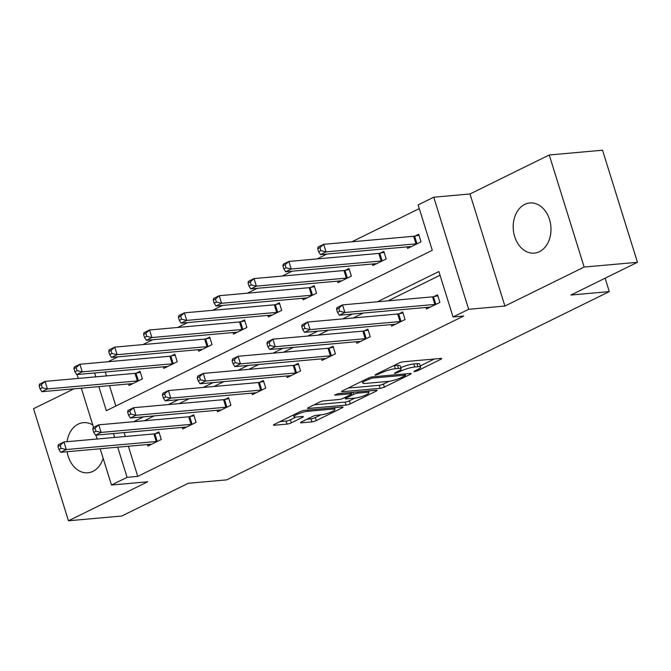 <?xml version="1.0" encoding="UTF-8"?>
<svg xmlns="http://www.w3.org/2000/svg" width="671" height="671" viewBox="0 0 671 671"><rect width="100%" height="100%" fill="white"/><g stroke="black" fill="none" stroke-linecap="round" stroke-linejoin="round"><path stroke-width="1.01" d="M414.527 371.659L417.53 370.769L440.813 359.312A3.17 0.579 162.7 0 0 441.744 358.557A3.17 0.579 162.7 0 0 440.906 358.423L403.246 361.786A3.17 0.579 162.7 0 0 398.96 363.053L375.676 374.51L375.022 375.039L375.609 375.131L381.623 372.766A10.14 1.862 162.7 0 1 395.328 368.715L398.465 368.438A10.14 1.862 162.7 0 1 401.132 368.874A10.14 1.862 162.7 0 1 398.146 371.289L395.135 372.774L394.481 373.302L395.068 373.395L401.082 371.029A10.14 1.862 162.7 0 1 414.787 366.978L417.924 366.702A10.14 1.862 162.7 0 1 420.591 367.138A10.14 1.862 162.7 0 1 417.614 369.553L414.594 371.029L413.948 371.558L414.527 371.659M67.125 451.717A25.179 18.847 -95.1 0 0 87.851 472.795A25.179 18.847 -95.1 0 0 92.967 471.344A25.179 18.847 -95.1 0 0 103.141 458.301M92.766 424.986A25.179 18.847 -95.1 0 0 83.372 422.646A25.179 18.847 -95.1 0 0 78.247 424.089A25.179 18.847 -95.1 0 0 67.041 441.694M539.459 251.667A25.179 18.847 -95.1 0 0 550.371 222.864A25.179 18.847 -95.1 0 0 529.855 202.961A25.179 18.847 -95.1 0 0 524.739 204.412A25.179 18.847 -95.1 0 0 513.827 233.214A25.179 18.847 -95.1 0 0 534.334 253.118A25.179 18.847 -95.1 0 0 539.459 251.667M301.48 421.925A3.17 0.579 162.7 0 0 300.549 422.68A3.17 0.579 162.7 0 0 301.38 422.814L311.948 421.874A3.17 0.579 162.7 0 0 316.234 420.608L342.093 407.884A3.17 0.579 162.7 0 0 343.024 407.129A3.17 0.579 162.7 0 0 342.193 406.995L304.525 410.358A3.17 0.579 162.7 0 0 300.239 411.625L274.38 424.349A3.17 0.579 162.7 0 0 273.449 425.104A3.17 0.579 162.7 0 0 274.288 425.238L287.054 424.097A3.17 0.579 162.7 0 0 291.331 422.831L302.403 417.387A3.17 0.579 162.7 0 0 303.334 416.632A3.17 0.579 162.7 0 0 302.495 416.498L296.171 417.06A8.471 1.56 162.7 0 1 293.94 416.699A8.471 1.56 162.7 0 1 298.805 413.655A8.471 1.56 162.7 0 1 307.888 411.298L332.69 409.075A8.471 1.56 162.7 0 1 334.921 409.444A8.471 1.56 162.7 0 1 330.057 412.489A8.471 1.56 162.7 0 1 320.964 414.846L316.829 415.215A3.17 0.579 162.7 0 0 312.552 416.481L301.48 421.925M128.371 446.249L137.756 476.385L127.096 477.341L111.47 485.024L100.172 448.765M637.45 262.294L584.156 267.058L549.247 154.976L602.541 150.22L637.45 262.294L570.92 295.03L609.293 291.6L226.655 479.866L188.283 483.288L121.753 516.024L68.459 520.78L147.712 481.795L111.47 485.024M549.247 154.976L469.994 193.969L504.902 306.051L584.156 267.058M504.902 306.051L468.66 309.289L453.034 316.972L438.884 271.537L377.421 301.774M137.756 476.385L463.695 316.024L453.034 316.972M380.096 388.341A3.17 0.579 162.7 0 0 384.382 387.075L410.241 374.359A3.17 0.579 162.7 0 0 411.172 373.604A3.17 0.579 162.7 0 0 410.342 373.462L372.673 376.825A3.17 0.579 162.7 0 0 368.387 378.092L342.537 390.816A3.17 0.579 162.7 0 0 341.598 391.57A3.17 0.579 162.7 0 0 342.436 391.705L380.096 388.341L379.157 385.313A3.17 0.579 162.7 0 0 383.443 384.047L389.037 381.296M376.163 391.118L350.312 403.841A3.17 0.579 162.7 0 1 346.026 405.108L308.358 408.471A3.17 0.579 162.7 0 1 307.528 408.337A3.17 0.579 162.7 0 1 308.459 407.582L319.522 402.139A3.17 0.579 162.7 0 1 323.808 400.872L339.081 399.505A3.17 0.579 162.7 0 0 343.367 398.238L350.707 394.632A3.17 0.579 162.7 0 0 351.638 393.877A3.17 0.579 162.7 0 0 350.807 393.743L334.904 395.16L337.974 393.651L376.263 390.228A3.17 0.579 162.7 0 1 377.102 390.363A3.17 0.579 162.7 0 1 376.163 391.118L375.903 390.262M73.919 388.845L33.55 408.706L68.459 520.78M609.293 291.6L605.125 278.205M440.042 275.261L388.081 300.826M363.17 313.08L353.248 317.962M328.345 330.216L318.423 335.097M293.512 347.352L283.598 352.233M258.687 364.487L248.773 369.36M223.862 381.623L213.948 386.496M189.037 398.759L179.123 403.632M154.213 415.894L144.299 420.767M124.118 432.602L125.326 436.486M426.018 307.469L426.496 308.995L439.891 302.411L437.526 294.837L433.911 296.616M391.193 324.605L391.663 326.131L405.058 319.547L402.701 311.973L399.086 313.751M356.36 341.74L356.838 343.267L370.233 336.674L367.876 329.109L364.261 330.887M321.535 358.876L322.013 360.402L335.408 353.81L333.051 346.236L329.436 348.014M286.71 376.003L287.188 377.538L300.583 370.946L298.226 363.372L294.611 365.15M251.885 393.139L252.363 394.674L265.758 388.081L263.401 380.507L259.786 382.285M217.06 410.275L217.538 411.809L230.933 405.217L228.568 397.643L224.961 399.421M182.235 427.41L182.705 428.945L196.1 422.353L193.743 414.779L190.128 416.557M147.402 444.546L147.88 446.081L161.275 439.488L158.918 431.914L155.303 433.692M419.283 208.614L351.856 241.795M326.945 254.049L317.031 258.922M292.12 271.185L282.206 276.058M257.295 288.32L247.381 293.193M222.47 305.448L212.556 310.329M187.645 322.583L177.731 327.465M152.82 339.719L142.898 344.6M117.995 356.855L108.073 361.736M105.246 372.019L106.463 375.903M109.499 385.666L115.84 406.022M407.146 246.886L407.624 248.413L421.019 241.828L418.662 234.254L415.047 236.033M372.321 264.022L372.799 265.548L386.194 258.956L383.829 251.39L380.222 253.168M337.496 281.157L337.966 282.684L351.361 276.091L349.004 268.517L345.389 270.296M302.663 298.293L303.141 299.82L316.536 293.227L314.179 285.653L310.564 287.431M267.838 315.42L268.316 316.955L281.711 310.363L279.354 302.789L275.739 304.567M233.013 332.556L233.491 334.091L246.886 327.498L244.529 319.924L240.914 321.703M198.188 349.692L198.666 351.227L212.061 344.634L209.704 337.06L206.089 338.838M163.363 366.827L163.841 368.362L177.236 361.77L174.871 354.196L171.264 355.974M128.538 383.963L129.017 385.498L142.411 378.905L140.046 371.331L136.431 373.11M98.838 386.613L106.337 410.694L432.275 250.333L418.125 204.898L433.751 197.207L468.66 309.289M469.994 193.969L433.751 197.207M97.136 439.002L95.928 435.118M93.529 427.41L81.308 388.182M78.264 378.419L77.056 374.535M113.458 433.558L114.674 437.442M117.71 447.196L127.096 477.341M352.51 314.036L342.596 318.91M317.685 331.164L307.763 336.045M282.86 348.299L272.938 353.181M248.027 365.435L238.113 370.317M213.202 382.571L203.288 387.452M178.377 399.706L168.463 404.588M143.552 416.842L133.638 421.724M94.586 372.967L95.802 376.859M420.591 367.138L419.652 364.101A10.14 1.862 162.7 0 0 416.985 363.665L417.924 366.702M400.772 367.7A10.14 1.862 162.7 0 1 413.848 363.95L416.985 363.665M401.132 368.874L400.193 365.846A10.14 1.862 162.7 0 0 397.526 365.41L398.465 368.438M393.365 365.804A10.14 1.862 162.7 0 1 394.38 365.687L397.526 365.41M420.222 365.947L434.33 359.01M348.073 388.09L379.157 385.313M404.898 375.802L405.552 375.274L404.974 375.181L371.91 378.134L365.729 380.583A10.14 1.862 162.7 0 0 362.751 382.998A10.14 1.862 162.7 0 0 365.418 383.435L388.014 381.413A10.14 1.862 162.7 0 0 401.728 377.37L404.898 375.802M369.679 390.816L368.488 391.403M354.892 398.096L349.365 400.813L350.312 403.841M314.003 404.856L345.079 402.08A3.17 0.579 162.7 0 0 349.365 400.813M354.934 398.088A8.471 1.56 162.7 0 0 364.026 395.731A8.471 1.56 162.7 0 0 368.891 392.686A8.471 1.56 162.7 0 0 366.66 392.325L357.92 393.105A3.17 0.579 162.7 0 0 353.642 394.372L346.295 397.978A3.17 0.579 162.7 0 0 345.364 398.733A3.17 0.579 162.7 0 0 346.202 398.876L354.934 398.088M279.924 421.623L286.106 421.069A3.17 0.579 162.7 0 0 290.392 419.803L295.919 417.085M307.024 419.199L311.009 418.847A3.17 0.579 162.7 0 0 315.295 417.58L320.813 414.863M334.51 408.127L335.609 407.582M317.71 248.748L318.65 251.776L320.889 250.677L319.941 247.649L317.71 248.748L318.096 247.054L323.682 244.311L326.039 251.877L320.461 254.628L410.417 246.593A3.229 0.596 -17.3 0 1 411.055 246.601L411.239 246.634M418.956 235.211L414.603 236.125A3.229 0.596 -17.3 0 1 413.646 236.276L323.682 244.311L319.941 247.649M417.404 243.607L416.959 243.699A3.229 0.596 -17.3 0 1 416.003 243.85L326.039 251.877L320.889 250.677M320.461 254.628L318.65 251.776M336.582 309.331L337.521 312.359L339.752 311.26L338.813 308.232L336.582 309.331L336.968 307.637L342.554 304.894L344.911 312.468L434.875 304.433A3.229 0.596 162.7 0 0 435.831 304.282L436.276 304.189M339.752 311.26L344.911 312.468L339.325 315.211L429.289 307.175A3.229 0.596 162.7 0 1 429.926 307.184L430.103 307.217M338.813 308.232L342.554 304.894L432.51 296.859A3.229 0.596 162.7 0 0 433.466 296.708L437.827 295.794M337.521 312.359L339.325 315.211M282.885 265.884L283.825 268.912L286.056 267.813L285.116 264.785L282.885 265.884L283.271 264.189L288.857 261.438L291.214 269.012L285.628 271.763L375.592 263.728A3.229 0.596 -17.3 0 1 376.23 263.737L376.406 263.77M384.131 252.346L379.778 253.261A3.229 0.596 -17.3 0 1 378.813 253.412L288.857 261.438L285.116 264.785M382.579 260.734L382.135 260.826A3.229 0.596 -17.3 0 1 381.178 260.977L291.214 269.012L286.056 267.813M285.628 271.763L283.825 268.912M248.06 283.019L249 286.047L251.231 284.949L250.291 281.921L248.06 283.019L248.446 281.325L254.024 278.574L256.389 286.148L250.803 288.899L340.767 280.864A3.229 0.596 -17.3 0 1 341.405 280.872L341.581 280.906M349.306 269.482L344.944 270.396A3.229 0.596 -17.3 0 1 343.988 270.539L254.024 278.574L250.291 281.921M347.754 277.869L347.31 277.962A3.229 0.596 -17.3 0 1 346.353 278.113L256.389 286.148L251.231 284.949M250.803 288.899L249 286.047M301.757 326.467L302.696 329.495L304.928 328.396L303.988 325.368L301.757 326.467L302.143 324.772L307.721 322.03L310.086 329.595L400.042 321.568A3.229 0.596 162.7 0 0 401.006 321.417L401.451 321.325M304.928 328.396L310.086 329.595L304.5 332.346L394.464 324.311A3.229 0.596 162.7 0 1 395.102 324.319L395.278 324.353M303.988 325.368L307.721 322.03L397.685 313.994A3.229 0.596 162.7 0 0 398.641 313.843L403.003 312.929M302.696 329.495L304.5 332.346M266.924 343.602L267.872 346.63L270.103 345.531L269.163 342.504L266.924 343.602L267.318 341.908L272.896 339.157L275.253 346.731L365.217 338.696A3.229 0.596 162.7 0 0 366.173 338.545L366.618 338.452M270.103 345.531L275.253 346.731L269.675 349.482L359.639 341.447A3.229 0.596 162.7 0 1 360.268 341.455L360.453 341.489M269.163 342.504L272.896 339.157L362.86 331.13A3.229 0.596 162.7 0 0 363.816 330.979L368.178 330.065M267.872 346.63L269.675 349.482M213.227 300.155L214.175 303.183L216.406 302.084L215.466 299.056L213.227 300.155L213.621 298.461L219.199 295.71L221.564 303.284L215.978 306.035L305.942 297.999A3.229 0.596 -17.3 0 1 306.58 298.008L306.756 298.041M314.481 286.618L310.119 287.524A3.229 0.596 -17.3 0 1 309.163 287.674L219.199 295.71L215.466 299.056M312.921 295.005L312.476 295.097A3.229 0.596 -17.3 0 1 311.52 295.248L221.564 303.284L216.406 302.084M215.978 306.035L214.175 303.183M178.402 317.291L179.35 320.319L181.581 319.22L180.633 316.192L178.402 317.291L178.796 315.596L184.374 312.845L186.731 320.419L181.153 323.162L271.118 315.135A3.229 0.596 -17.3 0 1 271.747 315.144L271.931 315.177M279.656 303.753L275.295 304.659A3.229 0.596 -17.3 0 1 274.338 304.81L184.374 312.845L180.633 316.192M278.096 312.141L277.651 312.233A3.229 0.596 -17.3 0 1 276.695 312.384L186.731 320.419L181.581 319.22M181.153 323.162L179.35 320.319M143.577 334.426L144.525 337.454L146.756 336.356L145.808 333.328L143.577 334.426L143.971 332.724L149.549 329.981L151.906 337.555L146.328 340.298L236.293 332.262A3.229 0.596 -17.3 0 1 236.922 332.271L237.106 332.313M244.823 320.889L240.47 321.795A3.229 0.596 -17.3 0 1 239.513 321.946L149.549 329.981L145.808 333.328M243.271 329.276L242.827 329.369A3.229 0.596 -17.3 0 1 241.87 329.52L151.906 337.555L146.756 336.356M146.328 340.298L144.525 337.454M232.099 360.738L233.047 363.766L235.278 362.667L234.33 359.639L232.099 360.738L232.493 359.044L238.071 356.293L240.428 363.867L330.392 355.831A3.229 0.596 162.7 0 0 331.348 355.68L331.793 355.588M235.278 362.667L240.428 363.867L234.85 366.618L324.814 358.582A3.229 0.596 162.7 0 1 325.443 358.591L325.628 358.624M234.33 359.639L238.071 356.293L328.035 348.257A3.229 0.596 162.7 0 0 328.991 348.115L333.353 347.201M233.047 363.766L234.85 366.618M197.274 377.874L198.222 380.902L200.453 379.803L199.505 376.775L197.274 377.874L197.66 376.179L203.246 373.428L205.603 381.002L295.567 372.967A3.229 0.596 162.7 0 0 296.523 372.816L296.968 372.724M200.453 379.803L205.603 381.002L200.025 383.753L289.989 375.718A3.229 0.596 162.7 0 1 290.618 375.726L290.803 375.76M199.505 376.775L203.246 373.428L293.21 365.393A3.229 0.596 162.7 0 0 294.166 365.242L298.52 364.336M198.222 380.902L200.025 383.753M162.449 395.009L163.389 398.037L165.628 396.938L164.68 393.911L162.449 395.009L162.835 393.315L168.421 390.564L170.778 398.138L260.742 390.103A3.229 0.596 162.7 0 0 261.698 389.952L262.143 389.859M165.628 396.938L170.778 398.138L165.2 400.881L255.156 392.854A3.229 0.596 162.7 0 1 255.794 392.862L255.978 392.896M164.68 393.911L168.421 390.564L258.385 382.529A3.229 0.596 162.7 0 0 259.341 382.378L263.695 381.472M163.389 398.037L165.2 400.881M108.752 351.562L109.7 354.59L111.931 353.491L110.983 350.463L108.752 351.562L109.138 349.859L114.724 347.117L117.081 354.691L111.503 357.433L201.459 349.398A3.229 0.596 -17.3 0 1 202.097 349.406L202.281 349.448M209.998 338.025L205.645 338.93A3.229 0.596 -17.3 0 1 204.689 339.081L114.724 347.117L110.983 350.463M208.446 346.412L208.002 346.504A3.229 0.596 -17.3 0 1 207.045 346.655L117.081 354.691L111.931 353.491M111.503 357.433L109.7 354.59M127.624 412.145L128.564 415.173L130.795 414.074L129.855 411.046L127.624 412.145L128.01 410.442L133.596 407.7L135.953 415.274L225.917 407.238A3.229 0.596 162.7 0 0 226.873 407.087L227.318 406.995M130.795 414.074L135.953 415.274L130.367 418.016L220.331 409.981A3.229 0.596 162.7 0 1 220.969 409.989L221.145 410.031M129.855 411.046L133.596 407.7L223.552 399.664A3.229 0.596 162.7 0 0 224.517 399.513L228.87 398.608M128.564 415.173L130.367 418.016M73.927 368.689L74.867 371.726L77.106 370.627L76.159 367.599L73.927 368.689L74.313 366.995L79.899 364.252L82.256 371.826L76.679 374.569L166.634 366.534A3.229 0.596 -17.3 0 1 167.272 366.542L167.456 366.584M175.173 355.16L170.82 356.066A3.229 0.596 -17.3 0 1 169.864 356.217L79.899 364.252L76.159 367.599M173.621 363.548L173.177 363.64A3.229 0.596 -17.3 0 1 172.221 363.791L82.256 371.826L77.106 370.627M76.679 374.569L74.867 371.726M92.799 429.281L93.739 432.309L95.97 431.21L95.03 428.182L92.799 429.281L93.185 427.578L98.763 424.835L101.128 432.409L191.084 424.374A3.229 0.596 162.7 0 0 192.049 424.223L192.493 424.131M95.97 431.21L101.128 432.409L95.542 435.152L185.506 427.117A3.229 0.596 162.7 0 1 186.144 427.125L186.32 427.167M95.03 428.182L98.763 424.835L188.727 416.8A3.229 0.596 162.7 0 0 189.683 416.649L194.045 415.743M93.739 432.309L95.542 435.152M39.103 385.825L40.042 388.861L42.273 387.763L41.334 384.726L39.103 385.825L39.488 384.131L45.074 381.388L47.431 388.962L41.845 391.705L131.81 383.669A3.229 0.596 -17.3 0 1 132.447 383.678L132.623 383.72M140.348 372.296L135.987 373.202A3.229 0.596 -17.3 0 1 135.03 373.353L45.074 381.388L41.334 384.726M138.796 380.683L138.352 380.776A3.229 0.596 -17.3 0 1 137.396 380.927L47.431 388.962L42.273 387.763M41.845 391.705L40.042 388.861M57.966 446.408L58.914 449.444L61.145 448.345L60.205 445.318L57.966 446.408L58.36 444.714L63.938 441.971L66.303 449.545L156.259 441.51A3.229 0.596 162.7 0 0 157.215 441.359L157.66 441.266M61.145 448.345L66.303 449.545L60.717 452.288L150.681 444.252A3.229 0.596 162.7 0 1 151.319 444.261L151.495 444.303M60.205 445.318L63.938 441.971L153.902 433.936A3.229 0.596 162.7 0 0 154.858 433.785L159.22 432.879M58.914 449.444L60.717 452.288M417.211 369.746L417.53 370.769M378.285 373.227L378.603 374.25M397.752 371.482L398.071 372.506M413.848 363.95L414.787 366.978M400.671 369.721L401.082 371.029M394.38 365.687L395.328 368.715M381.304 371.742L381.623 372.766M440.545 358.457L440.813 359.312M342.21 390.983L342.436 391.705M409.973 373.495L410.241 374.359M383.443 384.047L384.382 387.075M404.596 373.982L404.974 375.181M371.558 377.018L371.91 378.134M368.589 377.999L368.907 379.014M365.41 379.56L365.729 380.583M345.079 402.08L346.026 405.108M308.132 407.75L308.358 408.471M350.43 392.535L350.807 393.743M334.745 394.657L334.904 395.16M366.282 391.118L366.66 392.325M357.551 391.906L357.92 393.105M352.996 392.309L353.642 394.372M345.976 396.955L346.295 397.978M332.313 407.876L332.69 409.075M307.519 410.09L307.888 411.298M302.135 416.532L302.403 417.387M290.392 419.803L291.331 422.831M286.106 421.069L287.054 424.097M274.062 424.517L274.288 425.238M341.824 407.029L342.093 407.884M315.295 417.58L316.234 420.608M311.009 418.847L311.948 421.874M301.162 422.093L301.38 422.814M414.603 236.125L416.959 243.699M413.646 236.276L416.003 243.85M434.875 304.433L432.51 296.859M435.831 304.282L433.466 296.708M379.778 253.261L382.135 260.826M378.813 253.412L381.178 260.977M344.944 270.396L347.31 277.962M343.988 270.539L346.353 278.113M400.042 321.568L397.685 313.994M401.006 321.417L398.641 313.843M365.217 338.696L362.86 331.13M366.173 338.545L363.816 330.979M310.119 287.524L312.476 295.097M309.163 287.674L311.52 295.248M275.295 304.659L277.651 312.233M274.338 304.81L276.695 312.384M240.47 321.795L242.827 329.369M239.513 321.946L241.87 329.52M330.392 355.831L328.035 348.257M331.348 355.68L328.991 348.115M295.567 372.967L293.21 365.393M296.523 372.816L294.166 365.242M260.742 390.103L258.385 382.529M261.698 389.952L259.341 382.378M205.645 338.93L208.002 346.504M204.689 339.081L207.045 346.655M225.917 407.238L223.552 399.664M226.873 407.087L224.517 399.513M170.82 356.066L173.177 363.64M169.864 356.217L172.221 363.791M191.084 424.374L188.727 416.8M192.049 424.223L189.683 416.649M135.987 373.202L138.352 380.776M135.03 373.353L137.396 380.927M156.259 441.51L153.902 433.936M157.215 441.359L154.858 433.785M405.133 373.932L405.552 375.274M362.172 381.153L362.751 382.998M351.201 392.468L351.638 393.877M368.345 390.941L368.891 392.686M344.969 397.458L345.364 398.733M334.376 407.691L334.921 409.444M293.403 414.988L293.94 416.699"/></g></svg>
